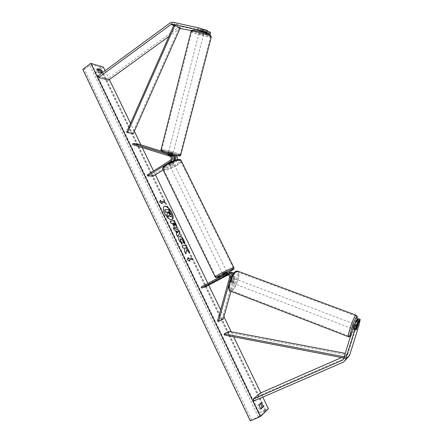 <?xml version="1.0" encoding="UTF-8"?>
<svg xmlns="http://www.w3.org/2000/svg" width="443" height="443" viewBox="0 0 443 443"><rect width="100%" height="100%" fill="white"/><g stroke="black" fill="none" stroke-linecap="round" stroke-linejoin="round"><path stroke-width="0.33" stroke-dasharray="2.21 1.66" d="M174.021 160.482L170.383 162.814L168.556 163.118L168.661 162.692L172.05 160.543C173.551 158.91 173.412 157.503 171.64 156.324L168.019 155.194L168.301 154.086M172.571 155.044L168.113 153.942M168.019 155.194L173.623 156.589M171.552 161.474L172.543 161.545L173.44 160.693M153.333 176.142L152.863 175.162L175.55 160.82C177.039 159.198 176.901 157.808 175.146 156.645L138.432 145.249L138.698 144.18M163.118 169.962L176.037 161.811L177.543 159.546M173.219 154.862L162.022 151.395M132.634 144.59L138.432 145.249M147.248 174.985L152.863 175.162M172.543 161.545L169.148 163.694L169.043 164.115L170.865 163.81L174.249 161.673L176.037 161.811M175.589 159.984L174.249 161.673M168.661 162.692L169.148 163.694M169.741 155.36L170.023 154.258M170.383 162.814L170.865 163.81M199.787 31.11L200.269 29.238L207.678 30.866M207.557 31.337L201.864 30.08L200.269 29.238M204.062 32.533L199.544 31.171M210.663 32.466L206.228 32.007L181.348 26.508L178.867 27.084L107.893 78.666L108.601 80.139M180.057 28.391L168.944 36.376M97.981 75.936L107.893 78.666M206.228 32.007L205.751 33.851L191.415 30.667M205.751 33.851L208.221 34.117M201.388 31.94L201.864 30.08M357.23 320.378L354.882 327.958L356.809 328.695M354.882 327.958L354.167 329.332L354.04 328.8L356.709 320.184M358.908 325.638L356.969 324.902L347.733 354.489L341.498 357.545M348.73 356.504L260.689 395.09L259.836 393.323M254.077 400.937L260.689 395.09M356.969 324.902L358.282 318.678M354.04 328.8L356.011 329.548M227.337 274.715L228.278 274.267C230.26 274.2 231.174 275.23 231.03 277.368L229.878 281.515L230.194 282.163L231.335 280.995L232.381 281.394L231.412 282.545L230.936 281.914L232.088 277.767L232.043 275.601M225.775 273.868L227.691 273.204M230.111 279.843L228.887 284.245M201.1 286.986L206.001 285.314L230.687 272.235M233.904 272.894C235.006 273.968 235.383 275.253 235.045 276.742L230.991 291.3M228.117 274.904L231.268 273.287C233.234 273.215 234.142 274.239 233.998 276.349L222.176 318.838L223.206 319.253M206.001 285.314L206.504 286.355M232.99 274.084L233.527 277.268L232.381 281.394M217.496 321.097L222.176 318.838M231.335 280.995L232.481 276.869L232.326 275.12M230.864 273.807L229.734 273.791L227.768 274.782M227.348 273.359L223.488 275.502L228.566 273.015M224.23 276.36L223.704 275.297M229.878 281.515L230.936 281.914M225.697 275.862L225.188 274.81M171.114 161.219L168.567 162.83L169.154 164.032L171.701 162.42L171.114 161.219L172.62 161.036L173.601 163.035C173.025 162.83 171.989 163.151 170.494 164.004L169.531 165.117C170.112 165.322 171.148 164.995 172.632 164.148L173.601 163.035M173.196 162.526L170.655 164.131L170.073 162.935L172.609 161.33L173.196 162.526L170.655 164.131M172.609 161.33L172.62 161.036M222.967 274.438L227.193 272.345M224.103 276.449L223.477 275.169L224.568 274.533L226.212 273.713L226.833 274.981M227.497 273.298L224.773 274.743L227.497 273.298L228.223 274.45L227.447 274.721M228.123 274.571L227.741 274.776M224.773 274.743L225.398 276.017M168.567 162.83L168.556 163.118L170.073 162.935M171.701 162.42L169.154 164.032M226.212 273.713L223.477 275.169M225.476 272.024L222.447 273.37L225.476 272.024M170.987 165.006C172.477 164.154 173.512 163.832 174.088 164.032L173.119 165.145C171.635 165.992 170.599 166.319 170.023 166.114L170.987 165.006M176.408 165.355C170.289 168.844 166.025 170.173 163.633 169.342C163.024 168.44 164.342 166.917 167.581 164.785C173.778 161.252 178.064 159.906 180.434 160.748C181.032 161.684 179.692 163.223 176.408 165.355M220.68 273.541C217.181 275.43 215.569 276.476 215.841 276.676C217.718 276.31 221.877 274.455 228.317 271.122C231.85 269.222 233.489 268.165 233.239 267.943C231.396 268.297 227.209 270.164 220.68 273.541M199.655 31.11L200.136 29.238L201.532 29.974L204.572 30.556L203.066 29.88L202.589 31.73M203.564 33.419L199.245 32.339L203.564 33.419M172.571 154.031L168.395 152.835L172.571 154.031M168.185 154.031L167.903 155.139L169.409 155.277L169.752 153.954L172.532 154.817L169.752 153.954M170.97 154.917L170.688 156.002L172.266 156.235L172.532 154.817M172.189 156.141L169.409 155.277M167.903 155.139L170.688 156.002M200.136 29.238L203.066 29.88M200.995 32.073L203.913 32.716L200.995 32.073L201.532 29.974M204.45 30.617L203.913 32.716M199.594 31.342L202.523 31.99M168.24 153.81L171.031 154.673M172.853 152.924L168.678 151.727L172.853 152.924M199.178 33.674L203.492 34.759L199.178 33.674M209.705 36.027L210.597 36.703C211.294 38.004 196.786 34.371 192.827 32.256L191.819 31.525C190.999 30.185 205.984 33.945 209.705 36.027M162.886 149.85C167.172 150.238 181.193 154.258 180.052 154.779L179 154.817C174.93 154.507 160.466 150.371 161.717 149.878L162.886 149.85M164.209 206.394L164.12 206.444C162.802 207.54 162.913 209.827 164.453 213.316C167.122 218.1 169.652 220.204 172.045 219.628L172.133 219.573M260.794 408.562L259.93 409.376L261.132 408.861M259.93 409.376L258.634 407.638L257.976 405.306L260.107 403.351L260.429 403.639M97.549 69.701L96.463 69.385L96.784 70.919L98.075 72.735L99.044 72.021M262.826 397.138L260.783 392.913M233.677 336.818L231.246 331.79M223.931 316.645L220.625 309.812M208.725 285.181L207.861 283.393M155.404 174.835L153.544 170.987M142.231 147.58L140.924 144.867M134.351 131.266L130.53 123.359M109.377 79.579L105.091 70.714M98.075 72.735L101.314 73.654L101.198 72.635M98.18 69.883L100.013 68.383L100.489 67.347L92.172 64.761L89.835 65.37L84.275 69.13L82.758 69.379M268.43 408.745L258.629 412.909L265.961 410.434L260.656 415.65L250.284 420.85M258.629 412.909L95.455 72.951L95.04 72.785L97.765 70.221M103.357 67.126L95.455 72.951M96.463 69.385L97.432 68.671M101.314 73.654L102.278 72.945M260.107 403.351L261.298 402.837M257.976 405.306L259.172 404.791M164.447 209.899L168.777 209.589L171.585 215.94M171.408 216.046L171.159 216.693M168.733 215.453L168.047 217.386M161.485 202.717L164.752 202.556M160.388 200.441L159.469 202.196L161.905 203.597M189.543 261.043L187.356 259.742M187.173 259.847L188.065 257.488M189.083 260.085L192.107 259.305M186.403 250.251L189.837 252.887M181.984 245.959L182.876 248.296L183.95 248.08L184.82 248.828L184.282 251.225L185.683 253.656M185.34 247.809L186.974 247.415M189.659 252.992L189.454 252.565M174.974 225.404L174.387 222.99M174.21 223.095L173.086 223.222M176.286 227.602L175.91 227.752C174.83 227.724 173.761 226.622 172.698 224.446L172.338 223.222M172.161 223.327L171.114 223.366M170.937 223.471L170.023 221.101M181.962 244.243L179.282 241.02C178.263 238.733 178.191 237.243 179.061 236.545L179.155 236.501M184.471 243.982L183.164 242.293M182.981 242.399L182.605 240.521L180.451 238.788M177.25 232.902L178.18 231.728M177.488 236.617L176.192 234.397L176.657 233.688L175.306 230.41M175.129 230.515L174.276 229.934M174.093 230.039L173.147 227.591M172.969 227.696L173.268 227.846M178.003 231.827L176.375 231.085M168.008 211.953L168.501 213.448L169.603 214.606M352.833 328.916L352.938 328.861C353.907 327.128 354.439 325.527 354.544 324.06M357.761 325.633L355.552 324.797L354.5 328.191L355.552 324.797M354.5 328.191L356.709 329.033M232.464 282.944C233.904 281.327 234.375 279.832 233.871 278.464L233.71 278.481C232.265 280.092 231.794 281.587 232.298 282.966L232.464 282.944M231.168 282.219L232.054 279.024L231.168 282.219L229.9 281.737L230.36 282.147L231.168 281.283L232.431 281.759L233.317 278.581L232.431 281.759M233.871 278.464L231.761 277.667L233.317 278.581M231.761 277.667L230.786 278.542L232.054 279.024M232.054 278.104L231.168 281.283M229.9 281.737L230.786 278.542M355.984 329.769L353.763 328.922L354.821 325.511L353.763 328.922M354.821 325.511L357.008 326.341M233.522 283.348C234.956 281.726 235.421 280.231 234.923 278.863L234.762 278.88C233.328 280.497 232.857 281.992 233.35 283.37L233.522 283.348M353.187 323.634L353.276 323.584C353.287 324.857 352.766 326.463 351.714 328.396L351.626 328.451C351.615 327.167 352.135 325.561 353.187 323.634M349.422 335.827L349.012 336.087C346.991 336.857 353.154 317.908 355.496 316.164L355.829 315.97C357.8 315.311 351.869 333.657 349.422 335.827M236.717 271.875C232.575 272.761 227.004 290.37 230.842 290.42L231.578 290.32C235.792 289.052 241.125 271.924 237.332 271.808L236.717 271.875M180.229 27.998L174.01 24.891L179.332 27.544L132.518 132.994L126.648 132.141M133.365 133.481L132.518 132.994M179.332 27.544L180.235 27.987M343.829 357.994L344.355 358.094L347.118 354.976L228.76 332.488L224.18 334.991M228.854 331.336L228.76 332.488M344.355 358.094L344.471 356.836L347.234 353.741L345.263 353.364M347.118 354.976L347.234 353.741M169.807 156.157L171.64 156.324M170.217 160.399L172.05 160.543M173.351 156.479L175.146 156.645M173.756 160.676L175.55 160.82M170.317 22.809L178.867 27.084M173.678 25.65L179.653 28.607M172.848 22.216L181.348 26.508M343.486 362.075L347.91 357.003M347.932 354.062L346.963 355.153M230.753 278.226L232.088 277.767M226.943 274.732L227.874 274.427M229.48 277.899L231.03 277.368M233.527 277.268L235.045 276.742M232.481 276.869L233.998 276.349M229.336 273.951L230.869 273.447M228.815 272.882L230.349 272.39M167.288 163.788C176.336 157.941 184.964 158.738 175.738 164.359C167.116 169.962 158.024 169.564 167.288 163.788M162.786 169.287L162.98 169.675C165.56 170.566 170.151 169.137 176.746 165.377C179.753 163.439 181.265 161.916 181.276 160.803M233.965 267.71L228.605 271.033C221.666 274.621 217.186 276.615 215.165 277.013L215.115 276.903M223.222 274.959L227.447 272.866L223.222 274.959M191.116 31.204L192.179 32.112C196.221 34.266 210.879 38.037 211.294 37.024M180.783 154.878C180.849 154.064 166.64 150.061 162.271 149.662L160.981 149.784M209.639 34.77C214.838 37.417 198.198 33.696 193.486 31.176M162.952 151.057C168.052 151.517 183.945 156.412 178.357 155.82M265.833 410.622L100.201 67.17M260.656 415.65L92.172 64.761M258.457 413.075L95.201 72.879M250.467 420.678L83.035 69.457M251.668 419.964L84.275 69.13M258.391 416.99L89.835 65.37M264.975 410.622L100.013 68.383M258.895 413.075L95.289 72.248M356.864 320.239C355.818 325.334 352.246 334.515 350.773 335.872L350.635 335.999M348.558 336.791L349.184 336.586C351.642 334.415 357.7 316.252 356.294 315.278M230.637 289.512C235.072 288.149 240.134 270.047 235.543 271.88C231.08 272.938 225.852 291.81 230.637 289.512M237.996 271.243C241.302 272.766 235.626 289.761 231.379 291.029L230.581 291.145M167.831 155.05L168.107 153.965L167.831 155.05M169.531 165.117L169.043 164.115M199.549 31.143L200.02 29.299L199.549 31.143M343.303 359.489L347.733 354.489M354.079 329.387L352.849 328.922M226.711 274.782L228.278 274.267M229.734 273.791L231.268 273.287M232.298 282.966L231.246 282.568M223.327 275.169L223.488 275.502M227.624 273.226L228.223 274.45M226.655 271.254L174.088 164.032M215.841 276.676L163.633 169.342M233.239 267.943L180.434 160.748M222.447 273.37L170.023 166.114M199.494 31.359L199.245 32.339M168.395 152.835L168.213 153.56M172.836 154.02L172.654 154.729M172.465 155.443L172.266 156.235M204.572 30.556L204.179 32.079M204.035 32.644L203.791 33.59M178.413 155.836L178.69 155.858M168.678 151.727L198.946 33.502M180.052 154.779L210.597 36.703M161.717 149.878L191.819 31.525M173.119 152.913L203.492 34.759M265.961 410.434L100.489 67.347M258.385 413.175L95.04 72.785M350.551 336.265L350.618 336.187C351.692 335.567 355.845 325.599 356.881 320.245M357.385 325.134L354.693 324.121M234.923 278.863L353.276 323.584M230.842 290.42L349.012 336.087M237.332 271.808L355.829 315.97M233.35 283.37L351.626 328.451"/><path stroke-width="0.66" d="M168.213 153.56L168.301 154.086L171.928 155.211C174.154 156.407 174.658 158.234 173.44 160.693M163.118 169.962L153.333 176.142L147.724 175.982L170.71 161.407C172.969 158.937 172.764 156.816 170.09 155.039L132.906 143.499L138.698 144.18L162.022 151.395M147.724 175.982L147.248 174.985L170.217 160.399C171.723 158.755 171.585 157.337 169.807 156.157L132.634 144.59L132.906 143.499M177.543 159.546C177.776 157.575 177.073 156.241 175.428 155.543L173.219 154.862M175.589 159.984C176.153 157.774 175.5 156.235 173.634 155.377L172.571 155.044M173.623 156.589C175.04 157.697 175.168 158.998 174.021 160.482M199.494 31.359L199.787 31.11L207.191 32.749L207.678 30.866L206.228 30.091L205.74 31.979L207.191 32.749M205.74 31.979L197.777 29.687L198.259 27.793L172.848 22.216L170.317 22.809L97.981 75.936L98.706 77.442L108.601 80.139L168.944 36.376M197.777 29.687L172.382 24.083L171.114 24.376L98.706 77.442M191.415 30.667L180.057 28.391M208.221 34.117L210.181 34.327L210.663 32.466L207.557 31.337M204.062 32.533L208.758 33.574L210.181 34.327M208.758 33.574L209.24 31.708M198.259 27.793L206.228 30.091M356.809 328.695L356.133 330.079L356.011 329.548L358.686 320.926L357.933 321.662L355.939 320.915L356.709 320.184L358.686 320.926M355.939 320.915L352.778 329.055L343.502 359.051L342.511 360.17L253.208 399.121L254.077 400.937L343.486 362.075L348.73 356.504M352.778 329.055L354.777 329.813L345.097 360.674M357.23 320.378L357.534 319.392L359.5 320.128L360.242 319.409L358.908 325.638L349.483 355.635M341.498 357.545L259.836 393.323L253.208 399.121M357.534 319.392L358.282 318.678L360.242 319.409M359.5 320.128L356.842 328.706M354.777 329.813L357.933 321.662M228.887 284.245L218.537 321.524L217.496 321.097L229.48 277.899C229.624 275.751 228.699 274.715 226.711 274.782L201.609 288.05L201.1 286.986L226.401 273.619C229.38 273.53 230.759 275.092 230.537 278.304L230.111 279.843M227.691 273.204L227.973 273.115C229.878 272.805 231.24 273.636 232.043 275.601M230.687 272.235L233.904 272.894M201.609 288.05L206.504 286.355L228.117 274.904M218.537 321.524L223.206 319.253L230.991 291.3M232.326 275.12L230.864 273.807M227.768 274.782L224.008 276.565L227.337 274.715M228.566 273.015L230.969 272.146M232.99 274.084C232.038 272.822 230.853 272.345 229.43 272.639M227.193 272.345L222.967 274.438L223.327 275.169M227.741 274.776L224.008 276.565L227.447 274.721M199.655 31.11L202.589 31.73M168.185 154.031L170.97 154.917M171.89 212.612C169.237 207.856 166.706 205.762 164.298 206.333C162.98 207.429 163.09 209.722 164.63 213.205C167.304 217.995 169.835 220.099 172.222 219.523C173.551 218.405 173.44 216.101 171.89 212.612M172.133 219.573C173.374 218.393 173.23 216.112 171.712 212.718C169.132 208.06 166.634 205.951 164.209 206.394M261.132 408.861L259.836 407.117L259.172 404.791L261.298 402.837L263.242 406.868L261.132 408.861M102.311 72.757L100.677 69.623L97.432 68.671L97.759 70.204L99.044 72.021L102.111 72.901M182.173 244.403L179.465 240.92C178.446 238.627 178.368 237.138 179.243 236.446L179.609 236.318C181.037 236.313 182.444 237.625 183.839 240.261L184.653 243.883L183.164 242.293L182.787 240.422L180.534 238.727L180.561 240.804L181.962 242.57L182.173 244.403M176.098 227.647L176.087 227.647C175.007 227.619 173.938 226.517 172.875 224.341L172.338 223.222L171.114 223.366L170.023 221.101L174.287 220.642L175.954 224.097C176.835 225.969 176.978 227.121 176.38 227.558L176.098 227.647M186.586 250.145L189.837 252.887L188.541 250.195L185.517 247.703L187.179 247.377L186.088 245.112L181.951 245.898L183.053 248.191L184.133 247.98L185.002 248.722L184.465 251.12L185.794 253.889L186.586 250.145L185.683 253.656M90.826 63.338L82.758 69.379L250.284 420.85L260.373 416.592L90.826 63.338L103.357 67.126L105.091 70.714M260.373 416.592L268.43 408.745L262.826 397.138M260.783 392.913L233.677 336.818M231.246 331.79L223.931 316.645M220.625 309.812L208.725 285.181M207.861 283.393L155.404 174.835M153.544 170.987L142.231 147.58M140.924 144.867L134.351 131.266M130.53 123.359L109.377 79.579M161.08 201.399L160.499 200.192L159.646 202.086L162.243 203.819L161.662 202.612L164.923 202.451L164.347 201.249L160.903 201.51L164.347 201.249M189.864 261.237L187.356 259.742L188.065 257.488L188.663 258.734L191.714 258.014L192.312 259.255L189.266 259.986L189.864 261.237M176.835 233.583L175.306 230.41L174.276 229.934L173.147 227.591L179.033 230.471L180.068 232.625L177.538 236.723L176.369 234.292L176.835 233.583M101.198 72.635L99.714 70.332L97.549 69.701M260.429 403.639L262.051 407.377L260.794 408.562M97.765 70.221L98.18 69.883M99.714 70.332L100.677 69.623M262.051 407.377L263.242 406.868M170.937 216.743L168.8 215.204L168.224 217.28L166.972 214.672L167.498 212.922L167.028 211.942L165.71 212.042L164.624 209.788L168.949 209.484L171.585 215.94L170.749 216.854L168.733 215.453M166.972 214.672L167.321 213.033L166.85 212.047L165.527 212.153L164.624 209.788M166.795 214.777L168.224 217.28M164.176 201.36L164.707 202.462M161.905 203.597L161.662 202.612M160.903 201.51L160.388 200.441M187.97 257.782L188.663 258.734M188.48 258.839L191.714 258.014M192.107 259.305L191.537 258.119M189.543 261.043L189.266 259.986M186.974 247.415L185.91 245.212L181.984 245.959M189.454 252.565L188.358 250.295L185.517 247.703M173.263 223.117L173.601 224.291L174.769 225.509L175.074 225.365L174.891 224.042L174.387 222.99L173.263 223.117L174.974 225.404M170.062 221.184L174.287 220.642M174.11 220.747L175.777 224.202C176.613 225.974 176.785 227.109 176.286 227.602M179.155 236.501L179.432 236.424C180.855 236.412 182.267 237.73 183.657 240.366L184.509 243.728M180.451 238.788L180.384 240.909L181.962 242.57M181.785 242.675L181.962 244.243M176.552 230.98L177.427 232.802L178.18 231.728L176.375 231.085L177.427 232.802M173.268 227.846L179.033 230.471M178.856 230.576L180.068 232.625M179.891 232.725L177.488 236.617M169.763 214.501L169.702 213.249L168.999 211.787L167.963 211.865L169.763 214.501M169.785 214.501L168.822 211.892L168.008 211.953M356.133 330.079L357.7 325.256L357.041 326.353L356.133 330.079M354.544 324.06L354.411 324.099C353.398 325.954 352.866 327.56 352.833 328.916M172.382 24.083L174.01 24.891L126.648 132.141L127.506 132.634L133.365 133.481L180.235 27.987L174.93 25.34L127.506 132.634M174.01 24.891L174.93 25.34M343.829 357.994L224.18 334.991L224.269 333.823L228.854 331.336L345.263 353.364M344.205 356.781L224.269 333.823M170.71 161.407L171.552 161.474M170.09 155.039L171.928 155.211M173.634 155.377L175.428 155.543M171.114 24.376L173.678 25.65M180.229 27.998L180.888 28.324M342.511 360.17L343.502 359.051M345.474 359.843L349.848 354.826M226.307 274.942L226.943 274.732M181.276 160.803L181.082 160.41C178.529 159.502 173.911 160.953 167.232 164.763C163.738 167.061 162.321 168.694 162.98 169.675L215.115 276.903M162.786 169.287C162.869 167.637 162.055 167.426 167.149 163.816L175.367 160.045C178.85 159.181 180.755 159.303 181.082 160.41L233.915 267.6L233.898 268.857C234.762 268.635 233.035 269.754 228.699 272.212L228.671 272.224C238.495 267.051 231.13 269.344 221.378 274.566C214.766 278.331 215.381 278.464 223.222 274.959C214.384 279.162 216.062 277.335 215.165 277.013C214.872 276.797 216.61 275.673 220.376 273.636C227.414 269.992 231.927 267.982 233.915 267.6L233.965 267.71M193.486 31.176C187.788 28.407 205.004 32.217 209.639 34.77M211.294 37.024L210.37 36.176C206.366 33.934 190.202 29.875 191.088 31.32L161.003 149.69C159.652 150.216 175.256 154.685 179.631 155.011L180.783 154.878M178.357 155.82C173.313 155.421 156.905 150.332 162.952 151.057M350.635 335.999C348.048 338.452 354.178 318.938 356.593 317.055C357.335 316.463 357.429 317.526 356.864 320.239M356.294 315.278L355.729 315.399C353.215 317.26 346.564 337.699 348.746 336.868L350.551 336.265M348.558 336.791L230.581 291.145C226.445 291.09 232.453 272.096 236.916 271.155L237.996 271.243M226.401 273.619L227.973 273.115M227.181 272.323L227.624 273.226M191.116 31.204C191.027 29.958 193.104 29.836 197.34 30.849C203.282 32.289 207.512 33.657 210.021 34.958L211.322 36.902L180.761 154.972C180.539 155.781 179.847 156.074 178.69 155.858M178.413 155.836C175.278 155.559 165.671 153.051 162.67 151.716C161.274 151.107 160.709 150.465 160.981 149.784M172.654 154.729L172.465 155.443M204.179 32.079L204.035 32.644M356.881 320.245C357.678 313.954 357.086 316.906 356.089 315.189L237.575 271.088L236.285 271.122C233.694 272.439 231.539 275.618 229.828 280.663C228.178 284.589 228.228 291.217 230.581 291.145M357.7 325.256L357.385 325.134"/></g></svg>
